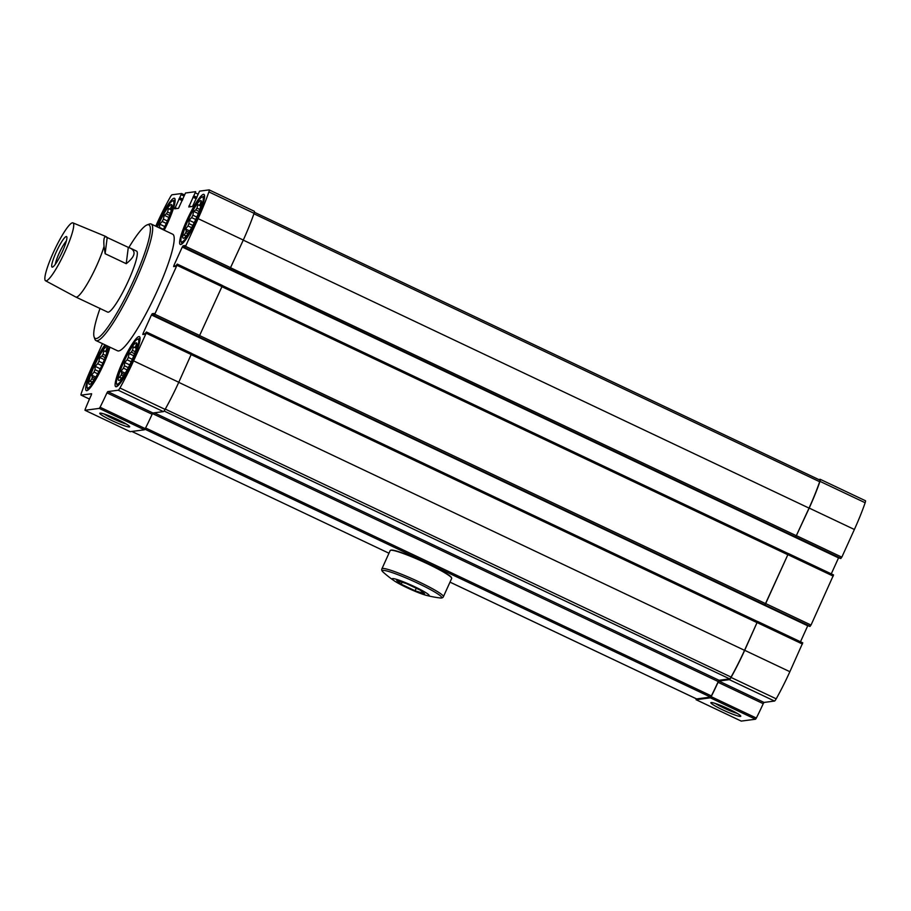 <?xml version="1.0" encoding="UTF-8"?>
<svg xmlns="http://www.w3.org/2000/svg" width="911" height="911" viewBox="0 0 911 911"><rect width="100%" height="100%" fill="white"/><g stroke="black" fill="none" stroke-linecap="round" stroke-linejoin="round"><path stroke-width="1.37" d="M122.393 362.35A27.683 4.418 -64.7 0 0 115.743 386.685A27.683 4.418 -64.7 0 0 132.778 360.984A27.683 4.418 -64.7 0 0 139.44 336.649A27.683 4.418 -64.7 0 0 122.393 362.35M164.219 230.198A27.683 4.418 -64.7 0 0 167.863 222.648A27.683 4.418 -64.7 0 0 174.525 198.325A27.683 4.418 -64.7 0 0 157.489 224.026A27.683 4.418 -64.7 0 0 156.385 226.486M95.997 340.577L117.53 350.781A64.476 10.294 -64.7 0 0 157.216 290.905A64.476 10.294 -64.7 0 0 172.726 234.229L151.192 224.026A64.476 10.294 115.3 0 1 135.682 280.702A64.476 10.294 115.3 0 1 95.997 340.577A64.476 10.294 115.3 0 1 94.858 339.097L94.106 336.899A62.791 10.021 115.3 0 1 100.062 308.328M102.453 343.641L92.148 366.359A61.105 9.759 -64.7 0 0 81.375 393.096A4.555 0.729 -64.7 0 0 81.079 395.112A4.555 0.729 -64.7 0 0 81.159 395.123L91.624 393.734L91.328 394.93A61.606 9.839 -64.7 0 0 85.224 409.187L84.985 410.28L99.253 408.401L100.073 407.217A61.606 9.839 -64.7 0 0 106.951 392.857L107.76 391.605L118.225 390.215A4.555 0.729 -64.7 0 0 119.933 388.006A61.105 9.759 -64.7 0 0 133.598 360.87L146.159 333.198L146.455 332.003L144.598 334.257L142.811 334.496L143.129 333.312L151.454 314.955L152.262 313.703L154.05 313.464L153.31 315.57L153.948 315.491L154.756 314.227L176.962 265.295L177.258 264.11L175.402 266.365L173.625 266.593L173.933 265.408L182.257 247.052L183.065 245.799L184.831 245.571L184.113 247.678L185.559 246.334L198.12 218.651A61.105 9.759 -64.7 0 0 208.881 191.914A4.555 0.729 -64.7 0 0 209.177 189.898A4.555 0.729 -64.7 0 0 209.097 189.887L199.555 191.151L192.551 206.455L188.759 206.956L195.649 191.674L185.502 193.007L178.51 208.312L174.707 208.813L181.608 193.531L172.031 194.783A4.555 0.729 -64.7 0 0 170.323 197.004A61.105 9.759 -64.7 0 0 156.658 224.129L155.735 226.179M130.136 431.655L84.985 410.28L130.182 431.677L144.439 429.798L145.259 428.614A61.606 9.839 -64.7 0 0 152.137 414.254L152.934 413.002L163.399 411.613A4.555 0.729 -64.7 0 0 165.107 409.403A61.105 9.759 -64.7 0 0 178.772 382.267L191.663 353.4L146.5 332.025L191.663 353.4M809.572 626.392L153.31 315.57L809.583 626.404L811.029 625.06L833.554 574.943L788.391 553.558M104.936 344.813A27.683 4.418 -64.7 0 0 92.968 366.245A27.683 4.418 -64.7 0 0 86.306 390.58A27.683 4.418 -64.7 0 0 103.353 364.867A27.683 4.418 -64.7 0 0 109.912 347.171M186.914 220.132A27.683 4.418 -64.7 0 0 180.253 244.467A27.683 4.418 -64.7 0 0 197.288 218.765A27.683 4.418 -64.7 0 0 203.95 194.43A27.683 4.418 -64.7 0 0 186.914 220.132M696.255 698.771L696.106 699.716L710.352 697.826L711.172 696.653A61.606 9.839 -64.7 0 0 718.05 682.293L763.224 703.691A61.606 9.839 -64.7 0 1 756.346 718.05L755.526 719.235L741.235 721.091M728.891 709.065A16.421 1.663 -155.6 0 0 711.013 702.575A16.421 1.663 -155.6 0 0 725.133 710.99A16.421 1.663 -155.6 0 0 740.757 716.069A16.421 1.663 -155.6 0 0 728.891 709.065M718.05 682.293L718.859 681.041L764.033 702.438L763.224 703.691M718.859 681.041L729.324 679.652A4.555 0.729 -64.7 0 0 731.032 677.431A61.105 9.759 -64.7 0 0 744.697 650.306L757.553 621.439L744.538 650.329A60.263 9.622 -64.7 0 1 731.055 677.078A3.712 0.592 -64.7 0 1 729.665 678.889L719.041 680.289L718.232 681.553A60.764 9.702 -64.7 0 1 711.354 695.913L710.534 697.086L696.585 698.931L450 582.14M764.033 702.438L774.498 701.049A4.555 0.729 -64.7 0 0 776.206 698.828A61.105 9.759 -64.7 0 0 789.871 671.703L802.75 642.836L757.588 621.461M765.046 604.927L788.379 553.546L764.887 604.95L810.221 626.324M184.751 247.587L795.69 537.046L809.207 508.087A61.105 9.759 -64.7 0 0 819.98 481.35A4.555 0.729 -64.7 0 0 820.276 479.334A4.555 0.729 -64.7 0 0 820.196 479.323L818.693 479.516M840.363 558.5L841.832 557.168L854.381 529.485A61.105 9.759 -64.7 0 0 865.154 502.747A4.555 0.729 -64.7 0 0 865.45 500.731A4.555 0.729 -64.7 0 0 865.37 500.72M117.804 419.629A16.421 1.663 -155.6 0 0 99.914 413.138A16.421 1.663 -155.6 0 0 114.034 421.554A16.421 1.663 -155.6 0 0 129.669 426.633A16.421 1.663 -155.6 0 0 117.804 419.629M800.484 641.765L807.829 625.572M764.887 604.95L198.974 336.911L222.455 285.507L177.303 264.122L222.455 285.507M831.276 573.862L838.632 557.68M184.102 247.667L840.375 558.5L184.113 247.678M229.925 268.984L243.294 240.048A61.105 9.759 -64.7 0 0 254.067 213.311A4.555 0.729 -64.7 0 0 254.351 211.295A4.555 0.729 -64.7 0 0 254.283 211.284M795.69 537.046L809.048 508.11A60.263 9.622 -64.7 0 0 819.672 481.737A3.712 0.592 -64.7 0 0 819.911 480.097A3.712 0.592 -64.7 0 0 819.843 480.086L254.374 212.263L819.911 480.097M130.307 248.122L136.536 251.083A33.764 5.386 115.3 0 1 128.417 280.759A33.764 5.386 115.3 0 1 107.646 312.097L75.864 297.054A33.764 5.386 115.3 0 1 75.829 297.032A33.764 5.386 115.3 0 0 76.444 297.123A33.764 5.386 115.3 0 0 90.166 278.755A33.764 5.386 115.3 0 0 104.059 246.323L105.129 253.714L126.219 263.689C135.033 256.629 136.399 251.447 130.307 248.122L128.303 247.371L126.219 263.689M104.253 414.038A14.462 1.469 -155.6 0 0 126.128 423.968M715.351 703.474A14.462 1.469 -155.6 0 0 737.215 713.393M128.85 247.541A62.791 10.021 115.3 0 1 147.149 224.892A62.791 10.021 115.3 0 1 133.86 280.03A62.791 10.021 115.3 0 1 94.106 336.899M147.149 224.892L149.324 224.083A64.476 10.294 115.3 0 1 151.192 224.026M88.162 389.771L88.265 389.817A26.168 4.179 115.3 0 1 88.162 389.771A26.168 4.179 115.3 0 1 87.707 389.168L87.103 387.414A24.813 3.963 115.3 0 1 92.797 367.771A24.813 3.963 115.3 0 1 105.676 345.167M109.172 346.818A24.813 3.963 115.3 0 1 102.806 364.947A24.813 3.963 115.3 0 1 87.103 387.414M102.055 365.049A20.759 3.314 115.3 0 1 90.474 383.964A20.759 3.314 115.3 0 1 95.165 364.138A20.759 3.314 115.3 0 1 107.532 347.945A20.759 3.314 115.3 0 1 102.055 365.049M93.981 379.853L91.874 378.851L90.052 381.402L91.59 381.698A17.89 2.858 115.3 0 0 91.795 382.267L92.068 382.404M91.59 381.698L92.353 382.062M91.874 378.851A17.89 2.858 115.3 0 1 92.307 377.154L94.938 378.395M101.781 365.641L97.693 363.705L95.165 366.347L94.983 369.684A17.89 2.858 115.3 0 0 94.038 372.052L97.682 373.783M94.983 369.684L98.889 371.529M97.693 363.705A17.89 2.858 115.3 0 1 98.912 361.303L102.875 363.182M106.963 351.828L103.922 350.815L103.034 354.242A17.89 2.858 115.3 0 0 101.884 356.042L105.129 357.579M103.034 354.242L105.847 355.575M105.46 351.111A17.89 2.858 115.3 0 1 106.245 350.405L107.191 350.86M107.487 350.245L106.826 348.207L106.245 350.405M101.884 356.042L99.652 357.454L98.912 361.303M94.038 372.052L91.647 375.116L92.307 377.154M91.795 382.267L91.294 383.246M156.817 226.691A24.813 3.963 115.3 0 1 172.578 200.932L174.32 200.283A26.168 4.179 115.3 0 1 175.083 200.261A26.168 4.179 115.3 0 1 175.174 200.318L175.083 200.261M172.578 200.932A24.813 3.963 115.3 0 1 167.328 222.728A24.813 3.963 115.3 0 1 163.798 229.993M182.109 243.658L182.211 243.715A26.168 4.179 115.3 0 1 182.109 243.658A26.168 4.179 115.3 0 1 181.642 243.066L181.038 241.301A24.813 3.963 115.3 0 1 188.52 217.752A24.813 3.963 115.3 0 1 202.003 197.049A24.813 3.963 115.3 0 1 196.753 218.834A24.813 3.963 115.3 0 1 181.038 241.301M202.003 197.049L203.745 196.4A26.168 4.179 115.3 0 1 204.508 196.377A26.168 4.179 115.3 0 1 204.611 196.434L204.508 196.377M117.599 385.888L117.69 385.934A26.168 4.179 115.3 0 1 117.599 385.888A26.168 4.179 115.3 0 1 117.132 385.285L116.528 383.52A24.813 3.963 115.3 0 1 124.01 359.97A24.813 3.963 115.3 0 1 137.493 339.268A24.813 3.963 115.3 0 1 132.243 361.052A24.813 3.963 115.3 0 1 116.528 383.52M137.493 339.268L139.235 338.619A26.168 4.179 115.3 0 1 139.987 338.596A26.168 4.179 115.3 0 1 140.089 338.653L139.987 338.596M157.421 226.976A20.759 3.314 115.3 0 1 166.895 208.983A20.759 3.314 115.3 0 1 172.042 205.727A20.759 3.314 115.3 0 1 166.565 222.819A20.759 3.314 115.3 0 1 163.194 229.709M159.323 227.887A17.89 2.858 115.3 0 1 159.505 227.465L163.399 229.31M169.651 215.36L166.394 213.823L164.174 215.235L163.422 219.084A17.89 2.858 115.3 0 0 162.215 221.487L166.292 223.423M163.422 219.084L167.396 220.963M166.394 213.823A17.89 2.858 115.3 0 1 167.544 212.024L170.357 213.356M171.997 208.027L171.336 205.988L170.756 208.186A17.89 2.858 115.3 0 0 169.981 208.892L171.473 209.598M170.756 208.186L171.701 208.63M169.981 208.892L168.444 208.596L167.544 212.024M162.215 221.487L159.676 224.129L159.505 227.465M195.99 218.936A20.759 3.314 115.3 0 1 184.409 237.862A20.759 3.314 115.3 0 1 189.101 218.025A20.759 3.314 115.3 0 1 201.468 201.832A20.759 3.314 115.3 0 1 195.99 218.936M187.928 233.74L185.81 232.738L183.988 235.289L185.525 235.585A17.89 2.858 115.3 0 0 185.73 236.165L186.003 236.291M185.525 235.585L186.288 235.949M185.81 232.738A17.89 2.858 115.3 0 1 186.243 231.041L188.884 232.294M195.728 219.528L191.64 217.592L189.101 220.246L188.93 223.571A17.89 2.858 115.3 0 0 187.973 225.939L191.617 227.67M188.93 223.571L192.825 225.427M191.64 217.592A17.89 2.858 115.3 0 1 192.859 215.19L196.822 217.069M200.91 205.715L197.869 204.702L196.981 208.129A17.89 2.858 115.3 0 0 195.819 209.929L199.076 211.466M196.981 208.129L199.782 209.462M199.407 204.998A17.89 2.858 115.3 0 1 200.192 204.303L201.137 204.747M201.422 204.132L200.762 202.105L200.192 204.303M195.819 209.929L193.599 211.352L192.859 215.19M187.973 225.939L185.582 229.003L186.243 231.041M185.73 236.165L185.229 237.133M131.48 361.155A20.759 3.314 115.3 0 1 119.899 380.081A20.759 3.314 115.3 0 1 124.591 360.255A20.759 3.314 115.3 0 1 136.957 344.051A20.759 3.314 115.3 0 1 131.48 361.155M123.406 375.958L121.3 374.956L119.478 377.518L121.015 377.803A17.89 2.858 115.3 0 0 121.22 378.384L121.493 378.509M121.015 377.803L121.778 378.167M121.3 374.956A17.89 2.858 115.3 0 1 121.732 373.259L124.363 374.512M131.207 361.747L127.13 359.811L124.591 362.464L124.408 365.789A17.89 2.858 115.3 0 0 123.463 368.158L127.107 369.889M124.408 365.789L128.314 367.645M127.13 359.811A17.89 2.858 115.3 0 1 128.337 357.408L132.311 359.287M136.388 347.934L133.348 346.932L132.459 350.359A17.89 2.858 115.3 0 0 131.309 352.147L134.566 353.696M132.459 350.359L135.272 351.68M134.885 347.228A17.89 2.858 115.3 0 1 135.671 346.522L136.616 346.966M136.912 346.351L136.251 344.324L135.671 346.522M131.309 352.147L129.089 353.57L128.337 357.408M123.463 368.158L121.072 371.221L121.732 373.259M121.22 378.384L120.719 379.352M95.769 377.074L91.647 375.116M100.29 368.784L95.165 366.347M104.332 359.674L99.652 357.454M106.86 352.204L103.922 350.815M125.194 373.18L121.072 371.221M129.715 364.89L124.591 362.464M133.758 355.78L129.089 353.57M136.297 348.321L133.348 346.932M189.716 230.961L185.582 229.003M194.225 222.671L189.101 220.246M198.279 213.561L193.599 211.352M200.807 206.102L197.869 204.702M164.8 226.554L159.676 224.129M168.854 217.456L164.174 215.235M171.382 209.986L168.444 208.596M72.96 222.888A32.022 5.113 115.3 0 1 64.67 252.427A32.022 5.113 115.3 0 1 46.131 280.861A32.022 5.113 115.3 0 1 45.55 280.77A32.022 5.113 115.3 0 1 54.671 249.66A32.022 5.113 115.3 0 1 72.96 222.888L104.731 236.017A33.764 5.386 115.3 0 1 104.765 236.029A33.764 5.386 115.3 0 1 105.3 236.644C103.934 237.304 103.524 240.527 104.059 246.323M128.303 247.371L105.3 236.644M52.36 267.139A16.876 2.699 115.3 0 1 57.074 250.24A16.876 2.699 115.3 0 1 66.822 236.985A16.876 2.699 115.3 0 1 61.732 253.007A16.876 2.699 115.3 0 1 52.553 267.094A16.876 2.699 115.3 0 1 52.36 267.139M107.225 237.384L105.129 253.714M55.389 264.179A14.143 2.255 115.3 0 1 59.705 252.04A14.143 2.255 115.3 0 1 66.366 241.016M414.459 586.638A20.258 2.05 24.4 0 1 426.109 595.293A20.258 2.05 24.4 0 1 394.349 580.888A20.258 2.05 24.4 0 1 395.898 579.18A20.258 2.05 24.4 0 1 414.459 586.638M396.752 580.558L406.238 583.518L420.153 590.1L424.572 593.733L415.086 590.772L401.17 584.179L396.752 580.558M427.259 563.67A33.764 3.416 24.4 0 1 451.651 578.064A33.764 3.416 24.4 0 1 451.674 578.451L443.406 596.671A33.764 3.416 24.4 0 0 418.992 581.89A33.764 3.416 24.4 0 0 381.925 568.783L390.181 550.563A33.764 3.416 24.4 0 1 390.489 550.324A33.764 3.416 24.4 0 1 427.259 563.67M390.489 550.324L390.933 550.153A33.422 3.382 24.4 0 1 427.327 563.374A33.422 3.382 24.4 0 1 451.492 577.62L451.651 578.064M416.236 588.244L415.086 590.772M402.07 582.209L401.17 584.179M696.106 699.716L741.281 721.113L696.072 699.716M710.352 697.826L755.526 719.235M711.172 696.653L756.346 718.05M729.324 679.652L774.498 701.049M731.032 677.431L776.206 698.828M744.697 650.306L789.871 671.703M757.246 622.634L802.432 644.031M765.855 603.663L811.029 625.06M788.049 554.731L833.223 576.128M795.85 537.023L841.024 558.42M796.658 535.77L841.832 557.168M809.207 508.087L854.381 529.485M819.98 481.35L865.154 502.747M184.421 194.863L181.608 193.531L184.421 194.874M81.159 395.123L89.483 399.064M99.253 408.401L144.439 429.798M100.073 407.217L145.259 428.614M106.951 392.857L152.137 414.254M107.76 391.605L152.934 413.002M118.225 390.215L163.399 411.613M119.933 388.006L165.107 409.403M133.598 360.87L178.772 382.267M146.159 333.198L191.333 354.595M757.417 621.461L191.686 353.514L757.394 621.461M143.129 333.312L144.769 334.086M151.454 314.955L807.727 625.789M152.262 313.703L153.731 314.397M153.948 315.491L199.122 336.888M154.756 314.227L199.93 335.624M176.962 265.295L222.136 286.692M788.22 553.569L222.489 285.621L788.197 553.558M173.933 265.408L175.561 266.183M182.257 247.052L838.53 557.885M183.065 245.799L184.534 246.494M185.559 246.334L230.734 267.732M198.12 218.651L243.294 240.048M208.881 191.914L254.067 213.311M189.055 205.761L190.957 206.66M192.938 197.197L196.275 198.78M193.348 196.571L196.582 198.097M193.542 196.548L196.628 198.006M193.941 195.922L196.924 197.334M195.33 192.859L197.972 194.111M175.014 207.617L176.905 208.517M178.898 199.054L182.223 200.636M179.296 198.427L182.53 199.953M179.49 198.404L182.576 199.862M179.888 197.778L182.883 199.19M181.278 194.715L183.92 195.967M253.907 213.766L819.672 481.737M243.26 240.128L809.048 508.11M230.699 267.811L796.499 535.793M222.102 286.771L787.89 554.753M199.896 335.704L765.695 603.686M191.299 354.675L757.098 622.646M178.738 382.347L744.538 650.329M165.278 409.107L731.055 677.078M164.082 411.009L729.665 678.889M154.312 412.82L719.041 680.289M152.479 413.583L718.232 681.553M145.589 427.954L711.354 695.913M144.929 429.206L710.534 697.086M131.879 431.45L388.974 553.228L131.867 431.45M450.011 582.129L696.619 698.931M394.349 580.888A103.285 103.285 0 0 1 383.326 572.279A32.602 3.302 24.4 0 1 418.115 583.37A32.602 3.302 24.4 0 1 439.854 597.923C441.71 598.242 442.894 597.821 443.406 596.671M757.576 621.439L802.75 642.836M788.379 553.546L833.554 574.943M820.276 479.334L865.45 500.731M81.079 395.112L89.472 399.075M209.177 189.898L254.351 211.295M45.55 280.77L75.829 297.032M104.765 236.029L106.336 236.769M426.109 595.293A103.285 103.285 0 0 0 439.854 597.923M383.326 572.279C381.868 571.095 381.402 569.922 381.925 568.783"/></g></svg>
